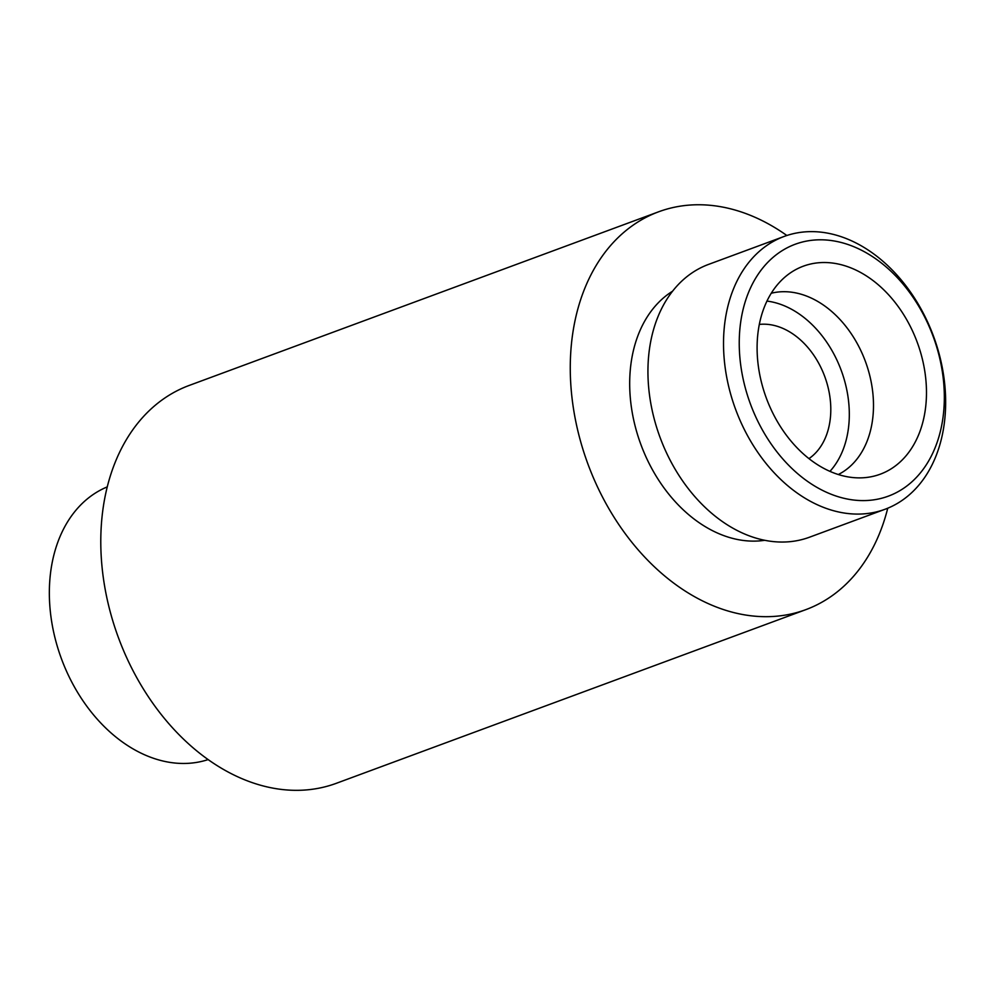 <?xml version="1.0" encoding="UTF-8"?>
<svg xmlns="http://www.w3.org/2000/svg" width="995" height="995" viewBox="0 0 995 995"><rect width="100%" height="100%" fill="white"/><g stroke="black" fill="none" stroke-linecap="round" stroke-linejoin="round"><path stroke-width="1.49" d="M808.96 458.62A72.722 52.747 69.7 0 0 830.601 415.301A72.722 52.747 69.7 0 0 759.322 324.42M829.942 471.369A96.963 70.334 69.7 0 0 849.046 422.141A96.963 70.334 69.7 0 0 766.958 301.087M838.312 474.528A96.963 70.334 69.7 0 0 873.224 413.199A96.963 70.334 69.7 0 0 771.249 293.239M926.171 401.47A110.893 80.446 69.7 0 0 880.836 287.058A110.893 80.446 69.7 0 0 787.393 275.08A110.893 80.446 69.7 0 0 766.337 398.099A110.893 80.446 69.7 0 0 862.379 477.811A110.893 80.446 69.7 0 0 926.171 401.47M943.969 408.062A134.288 97.41 69.7 0 0 798.251 243.203A134.288 97.41 69.7 0 0 783.14 459.329A134.288 97.41 69.7 0 0 943.969 408.062M945.25 413.87A145.444 105.495 69.7 0 0 896.582 274.632A145.444 105.495 69.7 0 0 784.122 236.449A145.444 105.495 69.7 0 0 735.641 409.455A145.444 105.495 69.7 0 0 885.04 509.266A145.444 105.495 69.7 0 0 945.25 413.87M784.122 236.449L708.539 264.409A145.444 105.495 69.7 0 0 660.058 437.414A145.444 105.495 69.7 0 0 809.457 537.225L885.04 509.266M672.57 291.199A134.288 97.41 69.7 0 0 640.879 444.516A134.288 97.41 69.7 0 0 764.72 540.297M786.858 235.504A212.097 153.852 69.7 0 0 658.653 211.786A212.097 153.852 69.7 0 0 587.946 464.093A212.097 153.852 69.7 0 0 805.826 609.649A212.097 153.852 69.7 0 0 887.739 508.209M658.653 211.786L189.174 385.451A212.097 153.852 69.7 0 0 118.467 637.758A212.097 153.852 69.7 0 0 336.335 783.301L805.826 609.649M107.261 486.891A145.444 105.495 69.7 0 0 61.466 658.839A145.444 105.495 69.7 0 0 208.129 759.595"/></g></svg>
